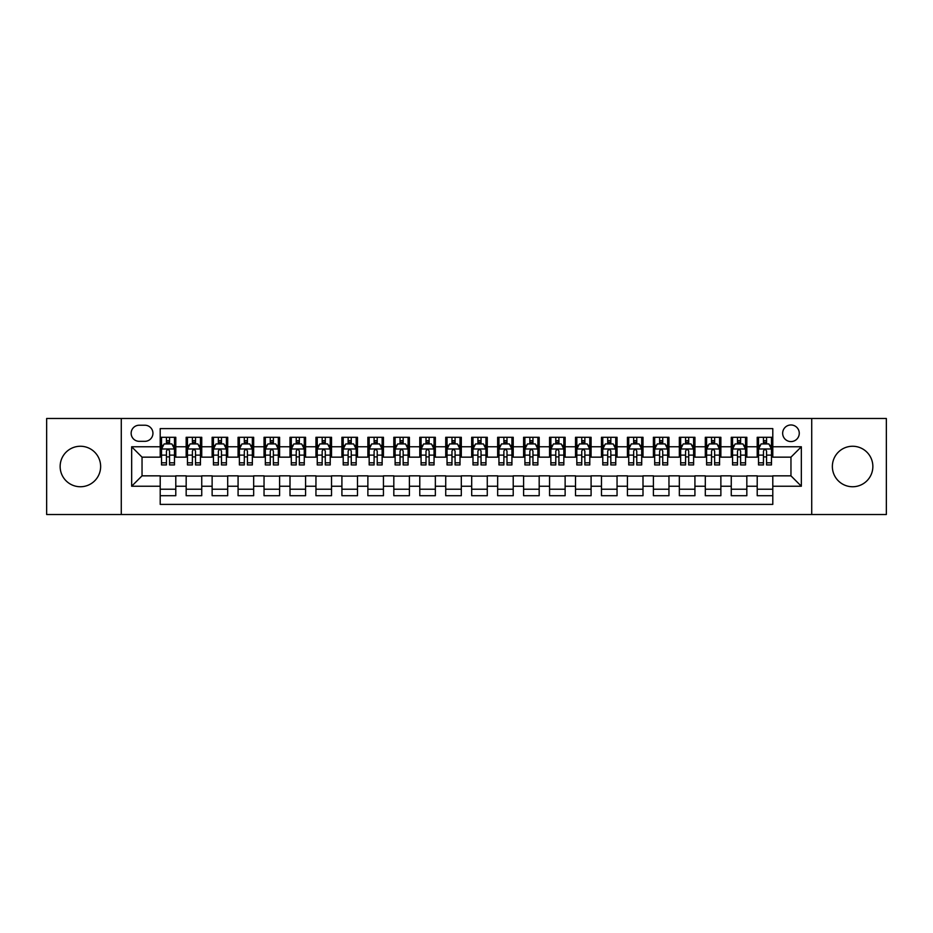 <?xml version="1.0" encoding="UTF-8"?>
<svg xmlns="http://www.w3.org/2000/svg" width="933" height="933" viewBox="0 0 933 933"><rect width="100%" height="100%" fill="white"/><g stroke="black" fill="none" stroke-linecap="round" stroke-linejoin="round"><path stroke-width="1.4" d="M852.61 446.254A20.246 20.246 0 0 0 832.364 466.5A20.246 20.246 0 0 0 852.61 486.746A20.246 20.246 0 0 0 872.856 466.5A20.246 20.246 0 0 0 852.61 446.254M80.39 446.254A20.246 20.246 0 0 0 60.144 466.5A20.246 20.246 0 0 0 80.39 486.746A20.246 20.246 0 0 0 100.636 466.5A20.246 20.246 0 0 0 80.39 446.254M790.962 424.97A8.304 8.304 0 0 0 782.659 433.274A8.304 8.304 0 0 0 790.962 441.577A8.304 8.304 0 0 0 799.266 433.274A8.304 8.304 0 0 0 790.962 424.97M811.722 514.515L886.35 514.515L886.35 418.485L811.722 418.485L811.722 514.515L121.278 514.515L121.278 418.485L46.65 418.485L46.65 514.515L121.278 514.515M772.792 437.297L757.211 437.297L757.211 446.779L746.832 446.779L746.832 457.158L757.211 457.158L757.211 446.779M746.832 446.779L746.832 437.297L731.262 437.297L731.262 446.779L720.871 446.779L720.871 457.158L731.262 457.158L731.262 446.779M720.871 446.779L720.871 437.297L705.301 437.297L705.301 446.779L694.922 446.779L694.922 457.158L705.301 457.158L705.301 446.779M694.922 446.779L694.922 437.297L679.341 437.297L679.341 446.779L668.961 446.779L668.961 457.158L679.341 457.158L679.341 446.779M668.961 446.779L668.961 437.297L653.392 437.297L653.392 446.779L643 446.779L643 457.158L653.392 457.158L653.392 446.779M643 446.779L643 437.297L627.431 437.297L627.431 446.779L617.051 446.779L617.051 457.158L627.431 457.158L627.431 446.779M617.051 446.779L617.051 437.297L601.47 437.297L601.47 446.779L591.09 446.779L591.09 457.158L601.47 457.158L601.47 446.779M591.09 446.779L591.09 437.297L575.521 437.297L575.521 446.779L565.13 446.779L565.13 457.158L575.521 457.158L575.521 446.779M565.13 446.779L565.13 437.297L549.56 437.297L549.56 446.779L539.181 446.779L539.181 457.158L549.56 457.158L549.56 446.779M539.181 446.779L539.181 437.297L523.6 437.297L523.6 446.779L513.22 446.779L513.22 457.158L523.6 457.158L523.6 446.779M513.22 446.779L513.22 437.297L497.651 437.297L497.651 446.779L487.271 446.779L487.271 457.158L497.651 457.158L497.651 446.779M487.271 446.779L487.271 437.297L471.69 437.297L471.69 446.779L461.31 446.779L461.31 457.158L471.69 457.158L471.69 446.779M461.31 446.779L461.31 437.297L445.729 437.297L445.729 446.779L435.349 446.779L435.349 457.158L445.729 457.158L445.729 446.779M435.349 446.779L435.349 437.297L419.78 437.297L419.78 446.779L409.4 446.779L409.4 457.158L419.78 457.158L419.78 446.779M409.4 446.779L409.4 437.297L393.819 437.297L393.819 446.779L383.44 446.779L383.44 457.158L393.819 457.158L393.819 446.779M383.44 446.779L383.44 437.297L367.87 437.297L367.87 446.779L357.479 446.779L357.479 457.158L367.87 457.158L367.87 446.779M357.479 446.779L357.479 437.297L341.91 437.297L341.91 446.779L331.53 446.779L331.53 457.158L341.91 457.158L341.91 446.779M331.53 446.779L331.53 437.297L315.949 437.297L315.949 446.779L305.569 446.779L305.569 457.158L315.949 457.158L315.949 446.779M305.569 446.779L305.569 437.297L290 437.297L290 446.779L279.608 446.779L279.608 457.158L290 457.158L290 446.779M279.608 446.779L279.608 437.297L264.039 437.297L264.039 446.779L253.659 446.779L253.659 457.158L264.039 457.158L264.039 446.779M253.659 446.779L253.659 437.297L238.078 437.297L238.078 446.779L227.699 446.779L227.699 457.158L238.078 457.158L238.078 446.779M227.699 446.779L227.699 437.297L212.129 437.297L212.129 446.779L201.738 446.779L201.738 457.158L212.129 457.158L212.129 446.779M201.738 446.779L201.738 437.297L186.168 437.297L186.168 457.158L175.789 457.158L175.789 437.297L160.208 437.297M160.208 495.703L175.789 495.703L175.789 475.842L186.168 475.842L186.168 495.703L201.738 495.703L201.738 475.842L212.129 475.842L212.129 486.221L201.738 486.221M212.129 486.221L212.129 495.703L227.699 495.703L227.699 475.842L238.078 475.842L238.078 486.221L227.699 486.221M238.078 486.221L238.078 495.703L253.659 495.703L253.659 475.842L264.039 475.842L264.039 486.221L253.659 486.221M264.039 486.221L264.039 495.703L279.608 495.703L279.608 475.842L290 475.842L290 486.221L279.608 486.221M290 486.221L290 495.703L305.569 495.703L305.569 475.842L315.949 475.842L315.949 486.221L305.569 486.221M315.949 486.221L315.949 495.703L331.53 495.703L331.53 475.842L341.91 475.842L341.91 486.221L331.53 486.221M341.91 486.221L341.91 495.703L357.479 495.703L357.479 475.842L367.87 475.842L367.87 486.221L357.479 486.221M367.87 486.221L367.87 495.703L383.44 495.703L383.44 475.842L393.819 475.842L393.819 486.221L383.44 486.221M393.819 486.221L393.819 495.703L409.4 495.703L409.4 475.842L419.78 475.842L419.78 486.221L409.4 486.221M419.78 486.221L419.78 495.703L435.349 495.703L435.349 475.842L445.729 475.842L445.729 486.221L435.349 486.221M445.729 486.221L445.729 495.703L461.31 495.703L461.31 475.842L471.69 475.842L471.69 486.221L461.31 486.221M471.69 486.221L471.69 495.703L487.271 495.703L487.271 475.842L497.651 475.842L497.651 486.221L487.271 486.221M497.651 486.221L497.651 495.703L513.22 495.703L513.22 475.842L523.6 475.842L523.6 486.221L513.22 486.221M523.6 486.221L523.6 495.703L539.181 495.703L539.181 475.842L549.56 475.842L549.56 486.221L539.181 486.221M549.56 486.221L549.56 495.703L565.13 495.703L565.13 475.842L575.521 475.842L575.521 486.221L565.13 486.221M575.521 486.221L575.521 495.703L591.09 495.703L591.09 475.842L601.47 475.842L601.47 486.221L591.09 486.221M601.47 486.221L601.47 495.703L617.051 495.703L617.051 475.842L627.431 475.842L627.431 486.221L617.051 486.221M627.431 486.221L627.431 495.703L643 495.703L643 475.842L653.392 475.842L653.392 486.221L643 486.221M653.392 486.221L653.392 495.703L668.961 495.703L668.961 475.842L679.341 475.842L679.341 486.221L668.961 486.221M679.341 486.221L679.341 495.703L694.922 495.703L694.922 475.842L705.301 475.842L705.301 486.221L694.922 486.221M705.301 486.221L705.301 495.703L720.871 495.703L720.871 475.842L731.262 475.842L731.262 486.221L720.871 486.221M731.262 486.221L731.262 495.703L746.832 495.703L746.832 475.842L757.211 475.842L757.211 486.221L746.832 486.221M139.18 441.321L144.895 441.321A8.047 8.047 0 0 0 152.942 433.274A8.047 8.047 0 0 0 144.895 425.226L139.18 425.226A8.047 8.047 0 0 0 131.145 433.274A8.047 8.047 0 0 0 139.18 441.321M811.722 418.485L121.278 418.485M772.792 446.779L772.792 428.609L160.208 428.609L160.208 457.158L142.038 457.158L142.038 475.842L160.208 475.842L160.208 504.391L772.792 504.391L772.792 475.842L790.962 475.842L790.962 457.158L772.792 457.158L772.792 446.779L801.342 446.779L801.342 486.221L772.792 486.221M160.208 486.221L131.658 486.221L131.658 446.779L160.208 446.779M757.211 486.221L757.211 495.703L772.792 495.703M160.208 443.793L161.514 443.793M166.436 443.793L169.549 443.793M174.483 443.793L175.789 443.793M160.208 456.902L161.514 456.902M166.436 456.902L169.549 456.902M174.483 456.902L175.789 456.902M160.208 476.098L175.789 476.098M160.208 489.207L175.789 489.207M186.168 456.902L187.463 456.902M192.396 456.902L195.51 456.902M200.443 456.902L201.738 456.902M186.168 443.793L187.463 443.793M192.396 443.793L195.51 443.793M200.443 443.793L201.738 443.793M186.168 476.098L201.738 476.098M186.168 489.207L201.738 489.207M212.129 476.098L227.699 476.098M212.129 489.207L227.699 489.207M212.129 443.793L213.424 443.793M218.357 443.793L221.471 443.793M226.404 443.793L227.699 443.793M212.129 456.902L213.424 456.902M218.357 456.902L221.471 456.902M226.404 456.902L227.699 456.902M238.078 476.098L253.659 476.098M238.078 489.207L253.659 489.207M238.078 443.793L239.384 443.793M244.306 443.793L247.42 443.793M252.353 443.793L253.659 443.793M238.078 456.902L239.384 456.902M244.306 456.902L247.42 456.902M252.353 456.902L253.659 456.902M264.039 476.098L279.608 476.098M264.039 489.207L279.608 489.207M264.039 443.793L265.334 443.793M270.267 443.793L273.381 443.793M278.314 443.793L279.608 443.793M264.039 456.902L265.334 456.902M270.267 456.902L273.381 456.902M278.314 456.902L279.608 456.902M290 476.098L305.569 476.098M290 489.207L305.569 489.207M290 443.793L291.294 443.793M296.228 443.793L299.341 443.793M304.275 443.793L305.569 443.793M290 456.902L291.294 456.902M296.228 456.902L299.341 456.902M304.275 456.902L305.569 456.902M315.949 476.098L331.53 476.098M315.949 489.207L331.53 489.207M315.949 443.793L317.243 443.793M322.177 443.793L325.29 443.793M330.224 443.793L331.53 443.793M315.949 456.902L317.243 456.902M322.177 456.902L325.29 456.902M330.224 456.902L331.53 456.902M341.91 476.098L357.479 476.098M341.91 489.207L357.479 489.207M341.91 443.793L343.204 443.793M348.137 443.793L351.251 443.793M356.184 443.793L357.479 443.793M341.91 456.902L343.204 456.902M348.137 456.902L351.251 456.902M356.184 456.902L357.479 456.902M367.87 476.098L383.44 476.098M367.87 489.207L383.44 489.207M367.87 443.793L369.165 443.793M374.098 443.793L377.212 443.793M382.145 443.793L383.44 443.793M367.87 456.902L369.165 456.902M374.098 456.902L377.212 456.902M382.145 456.902L383.44 456.902M393.819 476.098L409.4 476.098M393.819 489.207L409.4 489.207M393.819 443.793L395.114 443.793M400.047 443.793L403.161 443.793M408.094 443.793L409.4 443.793M393.819 456.902L395.114 456.902M400.047 456.902L403.161 456.902M408.094 456.902L409.4 456.902M419.78 476.098L435.349 476.098M419.78 489.207L435.349 489.207M419.78 443.793L421.075 443.793M426.008 443.793L429.122 443.793M434.055 443.793L435.349 443.793M419.78 456.902L421.075 456.902M426.008 456.902L429.122 456.902M434.055 456.902L435.349 456.902M445.729 476.098L461.31 476.098M445.729 489.207L461.31 489.207M445.729 443.793L447.035 443.793M451.969 443.793L455.082 443.793M460.016 443.793L461.31 443.793M445.729 456.902L447.035 456.902M451.969 456.902L455.082 456.902M460.016 456.902L461.31 456.902M471.69 476.098L487.271 476.098M471.69 489.207L487.271 489.207M471.69 443.793L472.984 443.793M477.918 443.793L481.031 443.793M485.965 443.793L487.271 443.793M471.69 456.902L472.984 456.902M477.918 456.902L481.031 456.902M485.965 456.902L487.271 456.902M497.651 476.098L513.22 476.098M497.651 489.207L513.22 489.207M497.651 443.793L498.945 443.793M503.878 443.793L506.992 443.793M511.925 443.793L513.22 443.793M497.651 456.902L498.945 456.902M503.878 456.902L506.992 456.902M511.925 456.902L513.22 456.902M523.6 476.098L539.181 476.098M523.6 489.207L539.181 489.207M523.6 443.793L524.906 443.793M529.839 443.793L532.953 443.793M537.886 443.793L539.181 443.793M523.6 456.902L524.906 456.902M529.839 456.902L532.953 456.902M537.886 456.902L539.181 456.902M549.56 476.098L565.13 476.098M549.56 489.207L565.13 489.207M549.56 443.793L550.855 443.793M555.788 443.793L558.902 443.793M563.835 443.793L565.13 443.793M549.56 456.902L550.855 456.902M555.788 456.902L558.902 456.902M563.835 456.902L565.13 456.902M575.521 476.098L591.09 476.098M575.521 489.207L591.09 489.207M575.521 443.793L576.816 443.793M581.749 443.793L584.863 443.793M589.796 443.793L591.09 443.793M575.521 456.902L576.816 456.902M581.749 456.902L584.863 456.902M589.796 456.902L591.09 456.902M601.47 476.098L617.051 476.098M601.47 489.207L617.051 489.207M601.47 443.793L602.776 443.793M607.71 443.793L610.823 443.793M615.757 443.793L617.051 443.793M601.47 456.902L602.776 456.902M607.71 456.902L610.823 456.902M615.757 456.902L617.051 456.902M627.431 476.098L643 476.098M627.431 489.207L643 489.207M627.431 443.793L628.725 443.793M633.659 443.793L636.773 443.793M641.706 443.793L643 443.793M627.431 456.902L628.725 456.902M633.659 456.902L636.773 456.902M641.706 456.902L643 456.902M653.392 476.098L668.961 476.098M653.392 489.207L668.961 489.207M653.392 443.793L654.686 443.793M659.619 443.793L662.733 443.793M667.666 443.793L668.961 443.793M653.392 456.902L654.686 456.902M659.619 456.902L662.733 456.902M667.666 456.902L668.961 456.902M679.341 476.098L694.922 476.098M679.341 489.207L694.922 489.207M679.341 443.793L680.647 443.793M685.58 443.793L688.694 443.793M693.616 443.793L694.922 443.793M679.341 456.902L680.647 456.902M685.58 456.902L688.694 456.902M693.616 456.902L694.922 456.902M705.301 476.098L720.871 476.098M705.301 489.207L720.871 489.207M705.301 443.793L706.596 443.793M711.529 443.793L714.643 443.793M719.576 443.793L720.871 443.793M705.301 456.902L706.596 456.902M711.529 456.902L714.643 456.902M719.576 456.902L720.871 456.902M731.262 476.098L746.832 476.098M731.262 489.207L746.832 489.207M731.262 443.793L732.557 443.793M737.49 443.793L740.604 443.793M745.537 443.793L746.832 443.793M731.262 456.902L732.557 456.902M737.49 456.902L740.604 456.902M745.537 456.902L746.832 456.902M757.211 476.098L772.792 476.098M757.211 489.207L772.792 489.207M757.211 443.793L758.517 443.793M763.451 443.793L766.564 443.793M771.486 443.793L772.792 443.793M757.211 456.902L758.517 456.902M763.451 456.902L766.564 456.902M771.486 456.902L772.792 456.902M142.038 457.158L131.658 446.779M142.038 475.842L131.658 486.221M801.342 446.779L790.962 457.158M801.342 486.221L790.962 475.842M169.549 440.668L166.436 440.668M174.483 462.826L169.549 462.826L169.549 464.937L174.483 464.937L174.483 449.111L171.894 443.921L164.103 443.921L161.514 449.111L161.514 464.937L166.436 464.937L166.436 462.826L161.514 462.826M161.514 449.111L161.514 437.297M174.483 449.111L174.483 437.297M166.436 443.921L166.436 437.297M169.549 437.297L169.549 443.921M169.549 462.826L169.549 451.059C168.523 449.053 167.485 449.053 166.436 451.059L166.436 462.826M195.51 440.668L192.396 440.668M200.443 462.826L195.51 462.826L195.51 464.937L200.443 464.937L200.443 449.111L197.843 443.921L190.064 443.921L187.463 449.111L187.463 464.937L192.396 464.937L192.396 462.826L187.463 462.826M187.463 449.111L187.463 437.297M200.443 449.111L200.443 437.297M192.396 443.921L192.396 437.297M195.51 437.297L195.51 443.921M195.51 462.826L195.51 451.059C194.472 449.053 193.434 449.053 192.396 451.059L192.396 462.826M221.471 440.668L218.357 440.668M226.404 462.826L221.471 462.826L221.471 464.937L226.404 464.937L226.404 449.111L223.803 443.921L216.013 443.921L213.424 449.111L213.424 464.937L218.357 464.937L218.357 462.826L213.424 462.826M213.424 449.111L213.424 437.297M226.404 449.111L226.404 437.297M218.357 443.921L218.357 437.297M221.471 437.297L221.471 443.921M221.471 462.826L221.471 451.059C220.433 449.053 219.395 449.053 218.357 451.059L218.357 462.826M247.42 440.668L244.306 440.668M252.353 462.826L247.42 462.826L247.42 464.937L252.353 464.937L252.353 449.111L249.764 443.921L241.974 443.921L239.384 449.111L239.384 464.937L244.306 464.937L244.306 462.826L239.384 462.826M239.384 449.111L239.384 437.297M252.353 449.111L252.353 437.297M244.306 443.921L244.306 437.297M247.42 437.297L247.42 443.921M247.42 462.826L247.42 451.059C246.394 449.053 245.356 449.053 244.306 451.059L244.306 462.826M273.381 440.668L270.267 440.668M278.314 462.826L273.381 462.826L273.381 464.937L278.314 464.937L278.314 449.111L275.713 443.921L267.934 443.921L265.334 449.111L265.334 464.937L270.267 464.937L270.267 462.826L265.334 462.826M265.334 449.111L265.334 437.297M278.314 449.111L278.314 437.297M270.267 443.921L270.267 437.297M273.381 437.297L273.381 443.921M273.381 462.826L273.381 451.059C272.343 449.053 271.305 449.053 270.267 451.059L270.267 462.826M299.341 440.668L296.228 440.668M304.275 462.826L299.341 462.826L299.341 464.937L304.275 464.937L304.275 449.111L301.674 443.921L293.883 443.921L291.294 449.111L291.294 464.937L296.228 464.937L296.228 462.826L291.294 462.826M291.294 449.111L291.294 437.297M304.275 449.111L304.275 437.297M296.228 443.921L296.228 437.297M299.341 437.297L299.341 443.921M299.341 462.826L299.341 451.059C298.303 449.053 297.265 449.053 296.228 451.059L296.228 462.826M325.29 440.668L322.177 440.668M330.224 462.826L325.29 462.826L325.29 464.937L330.224 464.937L330.224 449.111L327.635 443.921L319.844 443.921L317.243 449.111L317.243 464.937L322.177 464.937L322.177 462.826L317.243 462.826M317.243 449.111L317.243 437.297M330.224 449.111L330.224 437.297M322.177 443.921L322.177 437.297M325.29 437.297L325.29 443.921M325.29 462.826L325.29 451.059C324.264 449.053 323.215 449.053 322.177 451.059L322.177 462.826M351.251 440.668L348.137 440.668M356.184 462.826L351.251 462.826L351.251 464.937L356.184 464.937L356.184 449.111L353.584 443.921L345.805 443.921L343.204 449.111L343.204 464.937L348.137 464.937L348.137 462.826L343.204 462.826M343.204 449.111L343.204 437.297M356.184 449.111L356.184 437.297M348.137 443.921L348.137 437.297M351.251 437.297L351.251 443.921M351.251 462.826L351.251 451.059C350.213 449.053 349.175 449.053 348.137 451.059L348.137 462.826M377.212 440.668L374.098 440.668M382.145 462.826L377.212 462.826L377.212 464.937L382.145 464.937L382.145 449.111L379.544 443.921L371.754 443.921L369.165 449.111L369.165 464.937L374.098 464.937L374.098 462.826L369.165 462.826M369.165 449.111L369.165 437.297M382.145 449.111L382.145 437.297M374.098 443.921L374.098 437.297M377.212 437.297L377.212 443.921M377.212 462.826L377.212 451.059C376.174 449.053 375.136 449.053 374.098 451.059L374.098 462.826M403.161 440.668L400.047 440.668M408.094 462.826L403.161 462.826L403.161 464.937L408.094 464.937L408.094 449.111L405.505 443.921L397.715 443.921L395.114 449.111L395.114 464.937L400.047 464.937L400.047 462.826L395.114 462.826M395.114 449.111L395.114 437.297M408.094 449.111L408.094 437.297M400.047 443.921L400.047 437.297M403.161 437.297L403.161 443.921M403.161 462.826L403.161 451.059C402.123 449.053 401.085 449.053 400.047 451.059L400.047 462.826M429.122 440.668L426.008 440.668M434.055 462.826L429.122 462.826L429.122 464.937L434.055 464.937L434.055 449.111L431.454 443.921L423.675 443.921L421.075 449.111L421.075 464.937L426.008 464.937L426.008 462.826L421.075 462.826M421.075 449.111L421.075 437.297M434.055 449.111L434.055 437.297M426.008 443.921L426.008 437.297M429.122 437.297L429.122 443.921M429.122 462.826L429.122 451.059C428.084 449.053 427.046 449.053 426.008 451.059L426.008 462.826M455.082 440.668L451.969 440.668M460.016 462.826L455.082 462.826L455.082 464.937L460.016 464.937L460.016 449.111L457.415 443.921L449.624 443.921L447.035 449.111L447.035 464.937L451.969 464.937L451.969 462.826L447.035 462.826M447.035 449.111L447.035 437.297M460.016 449.111L460.016 437.297M451.969 443.921L451.969 437.297M455.082 437.297L455.082 443.921M455.082 462.826L455.082 451.059C454.044 449.053 453.006 449.053 451.969 451.059L451.969 462.826M481.031 440.668L477.918 440.668M485.965 462.826L481.031 462.826L481.031 464.937L485.965 464.937L485.965 449.111L483.376 443.921L475.585 443.921L472.984 449.111L472.984 464.937L477.918 464.937L477.918 462.826L472.984 462.826M472.984 449.111L472.984 437.297M485.965 449.111L485.965 437.297M477.918 443.921L477.918 437.297M481.031 437.297L481.031 443.921M481.031 462.826L481.031 451.059C479.994 449.053 478.956 449.053 477.918 451.059L477.918 462.826M506.992 440.668L503.878 440.668M511.925 462.826L506.992 462.826L506.992 464.937L511.925 464.937L511.925 449.111L509.325 443.921L501.546 443.921L498.945 449.111L498.945 464.937L503.878 464.937L503.878 462.826L498.945 462.826M498.945 449.111L498.945 437.297M511.925 449.111L511.925 437.297M503.878 443.921L503.878 437.297M506.992 437.297L506.992 443.921M506.992 462.826L506.992 451.059C505.954 449.053 504.916 449.053 503.878 451.059L503.878 462.826M532.953 440.668L529.839 440.668M537.886 462.826L532.953 462.826L532.953 464.937L537.886 464.937L537.886 449.111L535.285 443.921L527.495 443.921L524.906 449.111L524.906 464.937L529.839 464.937L529.839 462.826L524.906 462.826M524.906 449.111L524.906 437.297M537.886 449.111L537.886 437.297M529.839 443.921L529.839 437.297M532.953 437.297L532.953 443.921M532.953 462.826L532.953 451.059C531.915 449.053 530.877 449.053 529.839 451.059L529.839 462.826M558.902 440.668L555.788 440.668M563.835 462.826L558.902 462.826L558.902 464.937L563.835 464.937L563.835 449.111L561.246 443.921L553.456 443.921L550.855 449.111L550.855 464.937L555.788 464.937L555.788 462.826L550.855 462.826M550.855 449.111L550.855 437.297M563.835 449.111L563.835 437.297M555.788 443.921L555.788 437.297M558.902 437.297L558.902 443.921M558.902 462.826L558.902 451.059C557.864 449.053 556.826 449.053 555.788 451.059L555.788 462.826M584.863 440.668L581.749 440.668M589.796 462.826L584.863 462.826L584.863 464.937L589.796 464.937L589.796 449.111L587.195 443.921L579.416 443.921L576.816 449.111L576.816 464.937L581.749 464.937L581.749 462.826L576.816 462.826M576.816 449.111L576.816 437.297M589.796 449.111L589.796 437.297M581.749 443.921L581.749 437.297M584.863 437.297L584.863 443.921M584.863 462.826L584.863 451.059C583.825 449.053 582.787 449.053 581.749 451.059L581.749 462.826M610.823 440.668L607.71 440.668M615.757 462.826L610.823 462.826L610.823 464.937L615.757 464.937L615.757 449.111L613.156 443.921L605.365 443.921L602.776 449.111L602.776 464.937L607.71 464.937L607.71 462.826L602.776 462.826M602.776 449.111L602.776 437.297M615.757 449.111L615.757 437.297M607.71 443.921L607.71 437.297M610.823 437.297L610.823 443.921M610.823 462.826L610.823 451.059C609.785 449.053 608.748 449.053 607.71 451.059L607.71 462.826M636.773 440.668L633.659 440.668M641.706 462.826L636.773 462.826L636.773 464.937L641.706 464.937L641.706 449.111L639.117 443.921L631.326 443.921L628.725 449.111L628.725 464.937L633.659 464.937L633.659 462.826L628.725 462.826M628.725 449.111L628.725 437.297M641.706 449.111L641.706 437.297M633.659 443.921L633.659 437.297M636.773 437.297L636.773 443.921M636.773 462.826L636.773 451.059C635.735 449.053 634.697 449.053 633.659 451.059L633.659 462.826M662.733 440.668L659.619 440.668M667.666 462.826L662.733 462.826L662.733 464.937L667.666 464.937L667.666 449.111L665.066 443.921L657.287 443.921L654.686 449.111L654.686 464.937L659.619 464.937L659.619 462.826L654.686 462.826M654.686 449.111L654.686 437.297M667.666 449.111L667.666 437.297M659.619 443.921L659.619 437.297M662.733 437.297L662.733 443.921M662.733 462.826L662.733 451.059C661.695 449.053 660.657 449.053 659.619 451.059L659.619 462.826M688.694 440.668L685.58 440.668M693.616 462.826L688.694 462.826L688.694 464.937L693.616 464.937L693.616 449.111L691.026 443.921L683.236 443.921L680.647 449.111L680.647 464.937L685.58 464.937L685.58 462.826L680.647 462.826M680.647 449.111L680.647 437.297M693.616 449.111L693.616 437.297M685.58 443.921L685.58 437.297M688.694 437.297L688.694 443.921M688.694 462.826L688.694 451.059C687.656 449.053 686.618 449.053 685.58 451.059L685.58 462.826M714.643 440.668L711.529 440.668M719.576 462.826L714.643 462.826L714.643 464.937L719.576 464.937L719.576 449.111L716.987 443.921L709.197 443.921L706.596 449.111L706.596 464.937L711.529 464.937L711.529 462.826L706.596 462.826M706.596 449.111L706.596 437.297M719.576 449.111L719.576 437.297M711.529 443.921L711.529 437.297M714.643 437.297L714.643 443.921M714.643 462.826L714.643 451.059C713.605 449.053 712.567 449.053 711.529 451.059L711.529 462.826M740.604 440.668L737.49 440.668M745.537 462.826L740.604 462.826L740.604 464.937L745.537 464.937L745.537 449.111L742.936 443.921L735.157 443.921L732.557 449.111L732.557 464.937L737.49 464.937L737.49 462.826L732.557 462.826M732.557 449.111L732.557 437.297M745.537 449.111L745.537 437.297M737.49 443.921L737.49 437.297M740.604 437.297L740.604 443.921M740.604 462.826L740.604 451.059C739.566 449.053 738.528 449.053 737.49 451.059L737.49 462.826M766.564 440.668L763.451 440.668M771.486 462.826L766.564 462.826L766.564 464.937L771.486 464.937L771.486 449.111L768.897 443.921L761.106 443.921L758.517 449.111L758.517 464.937L763.451 464.937L763.451 462.826L758.517 462.826M758.517 449.111L758.517 437.297M771.486 449.111L771.486 437.297M763.451 443.921L763.451 437.297M766.564 437.297L766.564 443.921M766.564 462.826L766.564 451.059C765.526 449.053 764.489 449.053 763.451 451.059L763.451 462.826M186.168 486.221L175.789 486.221M186.168 446.779L175.789 446.779M174.424 448.983L161.572 448.983M161.514 445.344L163.392 445.344M172.605 445.344L174.483 445.344M166.436 455.129L161.514 455.129M174.483 455.129L169.549 455.129M169.549 442.324L166.436 442.324M200.373 448.983L187.533 448.983M187.463 445.344L189.352 445.344M198.566 445.344L200.443 445.344M192.396 455.129L187.463 455.129M200.443 455.129L195.51 455.129M195.51 442.324L192.396 442.324M226.334 448.983L213.482 448.983M213.424 445.344L215.301 445.344M224.515 445.344L226.404 445.344M218.357 455.129L213.424 455.129M226.404 455.129L221.471 455.129M221.471 442.324L218.357 442.324M252.295 448.983L239.443 448.983M239.384 445.344L241.262 445.344M250.476 445.344L252.353 445.344M244.306 455.129L239.384 455.129M252.353 455.129L247.42 455.129M247.42 442.324L244.306 442.324M278.244 448.983L265.404 448.983M265.334 445.344L267.211 445.344M276.436 445.344L278.314 445.344M270.267 455.129L265.334 455.129M278.314 455.129L273.381 455.129M273.381 442.324L270.267 442.324M304.205 448.983L291.353 448.983M291.294 445.344L293.172 445.344M302.385 445.344L304.275 445.344M296.228 455.129L291.294 455.129M304.275 455.129L299.341 455.129M299.341 442.324L296.228 442.324M330.165 448.983L317.313 448.983M317.243 445.344L319.133 445.344M328.346 445.344L330.224 445.344M322.177 455.129L317.243 455.129M330.224 455.129L325.29 455.129M325.29 442.324L322.177 442.324M356.114 448.983L343.274 448.983M343.204 445.344L345.082 445.344M354.307 445.344L356.184 445.344M348.137 455.129L343.204 455.129M356.184 455.129L351.251 455.129M351.251 442.324L348.137 442.324M382.075 448.983L369.223 448.983M369.165 445.344L371.042 445.344M380.256 445.344L382.145 445.344M374.098 455.129L369.165 455.129M382.145 455.129L377.212 455.129M377.212 442.324L374.098 442.324M408.036 448.983L395.184 448.983M395.114 445.344L397.003 445.344M406.217 445.344L408.094 445.344M400.047 455.129L395.114 455.129M408.094 455.129L403.161 455.129M403.161 442.324L400.047 442.324M433.985 448.983L421.145 448.983M421.075 445.344L422.952 445.344M432.177 445.344L434.055 445.344M426.008 455.129L421.075 455.129M434.055 455.129L429.122 455.129M429.122 442.324L426.008 442.324M459.946 448.983L447.094 448.983M447.035 445.344L448.913 445.344M458.126 445.344L460.016 445.344M451.969 455.129L447.035 455.129M460.016 455.129L455.082 455.129M455.082 442.324L451.969 442.324M485.906 448.983L473.054 448.983M472.984 445.344L474.874 445.344M484.087 445.344L485.965 445.344M477.918 455.129L472.984 455.129M485.965 455.129L481.031 455.129M481.031 442.324L477.918 442.324M511.855 448.983L499.015 448.983M498.945 445.344L500.823 445.344M510.048 445.344L511.925 445.344M503.878 455.129L498.945 455.129M511.925 455.129L506.992 455.129M506.992 442.324L503.878 442.324M537.816 448.983L524.964 448.983M524.906 445.344L526.783 445.344M535.997 445.344L537.886 445.344M529.839 455.129L524.906 455.129M537.886 455.129L532.953 455.129M532.953 442.324L529.839 442.324M563.777 448.983L550.925 448.983M550.855 445.344L552.744 445.344M561.958 445.344L563.835 445.344M555.788 455.129L550.855 455.129M563.835 455.129L558.902 455.129M558.902 442.324L555.788 442.324M589.726 448.983L576.886 448.983M576.816 445.344L578.693 445.344M587.918 445.344L589.796 445.344M581.749 455.129L576.816 455.129M589.796 455.129L584.863 455.129M584.863 442.324L581.749 442.324M615.687 448.983L602.835 448.983M602.776 445.344L604.654 445.344M613.867 445.344L615.757 445.344M607.71 455.129L602.776 455.129M615.757 455.129L610.823 455.129M610.823 442.324L607.71 442.324M641.647 448.983L628.795 448.983M628.725 445.344L630.615 445.344M639.828 445.344L641.706 445.344M633.659 455.129L628.725 455.129M641.706 455.129L636.773 455.129M636.773 442.324L633.659 442.324M667.596 448.983L654.756 448.983M654.686 445.344L656.564 445.344M665.789 445.344L667.666 445.344M659.619 455.129L654.686 455.129M667.666 455.129L662.733 455.129M662.733 442.324L659.619 442.324M693.557 448.983L680.705 448.983M680.647 445.344L682.524 445.344M691.738 445.344L693.616 445.344M685.58 455.129L680.647 455.129M693.616 455.129L688.694 455.129M688.694 442.324L685.58 442.324M719.518 448.983L706.666 448.983M706.596 445.344L708.485 445.344M717.699 445.344L719.576 445.344M711.529 455.129L706.596 455.129M719.576 455.129L714.643 455.129M714.643 442.324L711.529 442.324M745.467 448.983L732.627 448.983M732.557 445.344L734.434 445.344M743.648 445.344L745.537 445.344M737.49 455.129L732.557 455.129M745.537 455.129L740.604 455.129M740.604 442.324L737.49 442.324M771.428 448.983L758.576 448.983M758.517 445.344L760.395 445.344M769.608 445.344L771.486 445.344M763.451 455.129L758.517 455.129M771.486 455.129L766.564 455.129M766.564 442.324L763.451 442.324"/></g></svg>
